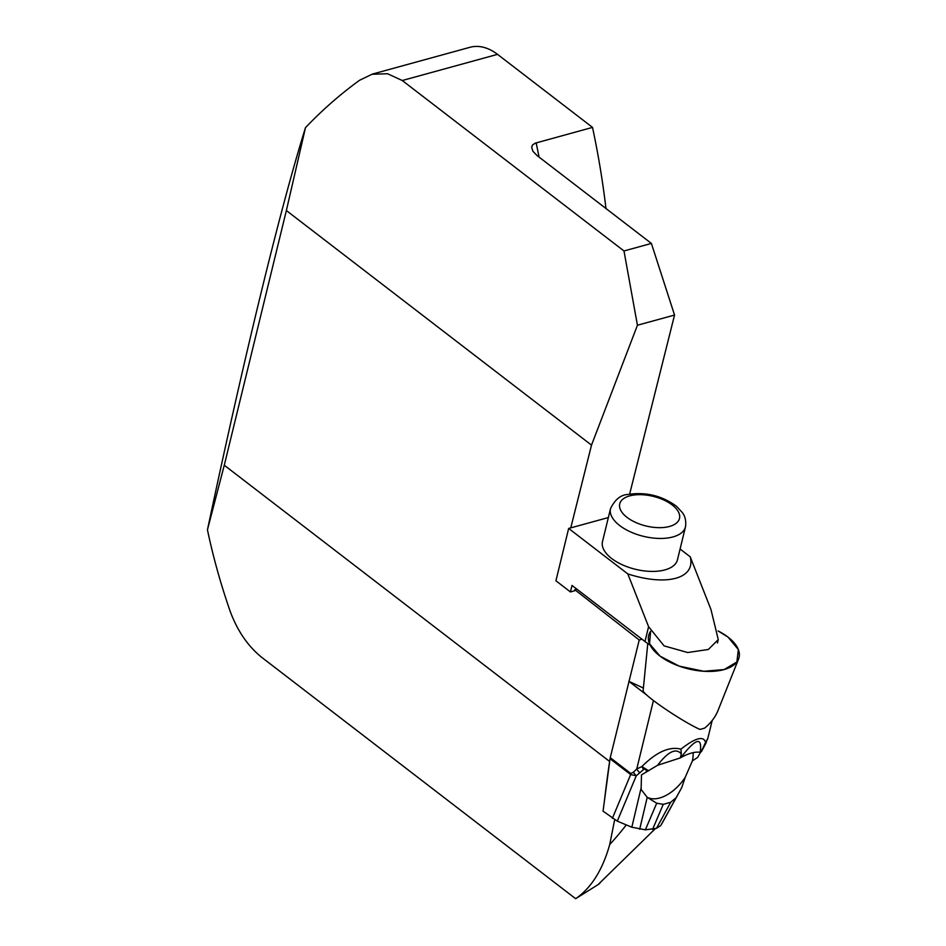 <?xml version="1.0" encoding="UTF-8"?>
<svg xmlns="http://www.w3.org/2000/svg" width="946" height="946" viewBox="0 0 946 946"><rect width="100%" height="100%" fill="white"/><g stroke="black" fill="none" stroke-linecap="round" stroke-linejoin="round"><path stroke-width="1.42" d="M610.253 757.675L630.84 773.509L633.442 772.196A9.767 7 45.6 0 0 636.28 775.767L617.312 821.152L603.051 811.183L604.47 800.529A1318.239 762.228 -52.4 0 1 609.614 761.459L610.052 758.739A9.767 5.641 -52.4 0 1 610.253 757.675L639.224 639.993L574.825 589.725L574.565 590.812L570.438 591.948L572.023 585.432L644.983 641.518A42.475 21.049 -166.3 0 0 650.079 644.971M604.47 800.529L609.768 760.797M576.871 589.157L574.825 589.725M639.224 639.993L642.003 639.236M643.386 688.049L629.125 681.427M305.475 127.675L286.366 210.544L224.273 465.231L207.446 529.843C244.08 356.867 280.536 207.292 305.475 127.675C322.054 110.233 340.052 94.446 359.48 80.315L371.991 74.273L387.564 73.741L402.263 80.516L623.982 250.962L651.392 243.429L674.545 315.053L629.634 494.131M655.342 828.637L597.967 884.699L575.653 898.7L261.664 657.304C247.84 646.106 237.316 630.698 230.091 611.092C220.702 584.025 213.157 556.946 207.446 529.843M575.653 898.7C591.238 888.022 602.59 869.977 609.721 844.542L614.64 819.827M597.978 884.699L599.882 883.28M674.545 315.053L637.438 325.235L623.982 250.962M570.757 527.88L591.51 445.128L637.438 325.235M651.392 243.429L536.997 155.499L532.965 151.336L531.652 147.316L532.574 144.927L535.2 143.177L592.515 127.391L497.525 54.36L402.263 80.516M224.273 465.231L609.614 761.459M286.366 210.544L591.51 445.128M592.515 127.391A588.329 381.309 74.6 0 1 605.972 208.522M371.967 74.202L469.961 47.3A58.593 37.97 74.6 0 1 497.525 54.36M680.079 549.011L690.225 556.816C695.866 578.562 666.859 586.532 627.837 573.938L648.589 626.69L644.983 641.518M627.837 573.938L568.664 528.447L608.349 517.557M570.438 591.948L555.917 580.773L568.664 528.447M602.496 541.585A38.573 19.121 13.7 0 0 635.44 569.291A38.573 19.121 13.7 0 0 677.442 559.855L685.472 526.898A38.573 19.121 -166.3 0 1 672.949 536.938A38.573 19.121 -166.3 0 1 630.426 531.853A38.573 19.121 -166.3 0 1 610.525 508.629L602.496 541.585M648.589 626.69L664.104 645.893L687.718 652.527L708.341 649.476L718.262 639.602L710.978 609.555L690.225 556.816M617.312 821.152L631.822 827.218L645.373 829.819L656.489 828.329L660.71 825.61L662.401 822.772M646.946 695.204L628.865 681.309M633.442 772.196L636.753 768.956L641.873 766.579C656.465 751.975 669.496 746.169 680.943 749.149C695.428 737.809 703.635 735.562 705.562 742.385L707.762 738.625M662.259 823.02L681.569 787.9L660.71 825.61M645.373 829.819L656.713 803.225L647.218 797.336L639.685 829.228M656.489 828.329L670.69 802.303L663.252 804.337L652.574 829.406M657.588 765.279L680.269 757.923L681.333 753.927C676.035 747.707 668.124 751.491 657.588 765.279L641.483 774.892L641.116 789.472L647.218 797.336M646.13 772.279C646.615 769.926 645.799 768.968 643.694 769.429L636.28 775.767L630.651 774.573L610.052 758.739M701.223 751.562L701.412 751.703C707.336 740.576 707.868 739.334 702.984 747.979L697.663 757.391L692.377 760.915L685.176 777.375A34.659 20.043 -52.4 0 1 647.135 797.253M685.176 777.375L681.759 787.557L662.33 822.914M670.69 802.303L675.787 797.986M656.713 803.225L663.252 804.337M680.872 757.592C688.534 753.312 694.979 751.55 700.194 752.283C702.393 736.307 695.96 738.069 680.872 757.592L680.269 757.923M693.111 752.638A34.659 20.043 -52.4 0 1 692.377 760.915M702.984 747.979L705.562 742.385M681.333 753.927L680.943 749.149M643.694 769.429A9.767 6.693 62.7 0 1 641.873 766.579L648.755 770.813M630.84 773.509A9.767 5.641 127.6 0 0 630.651 774.573L612.369 818.337M653.426 700.548L636.753 768.956A9.767 7 45.6 0 0 639.591 772.515M647.785 643.517L643.15 690.426C641.435 693.702 680.576 720.627 699.815 729.378A37.225 18.447 13.7 0 0 704.782 728.018C710.954 722.827 715.318 717.103 717.884 710.824L738.554 659.043A46.508 23.047 -166.3 0 1 688.416 668.881A46.508 23.047 -166.3 0 1 648.412 637.072A46.508 23.047 -166.3 0 1 650.671 631.254L649.524 643.741L660.072 656.134L679.275 666.15L703.8 671.27L724.151 669.555L736.875 661.987L738.353 649.559L728.018 637.107A46.508 23.047 -166.3 0 1 738.554 659.043M718.109 630.958A46.508 23.047 -166.3 0 1 728.018 637.107L718.109 630.958M626.287 824.9A533.237 345.597 74.6 0 1 609.721 844.542M536.134 142.87A588.329 381.309 74.6 0 1 539.054 157.071M669.508 526.461A30.757 15.242 13.7 0 0 659.22 498.152A30.757 15.242 13.7 0 0 620.103 508.889A30.757 15.242 13.7 0 0 669.508 526.461M631.822 827.218L641.163 787.746M718.262 639.614L717.435 643.008M685.472 526.898C686.867 517.71 682.598 513.075 682.444 512.697L676.674 506.429C662.141 495.728 645.905 491.743 627.955 494.462C620.801 494.782 614.995 499.5 610.525 508.629M707.774 738.578L712.184 720.497M701.388 751.692L707.667 738.873"/></g></svg>

